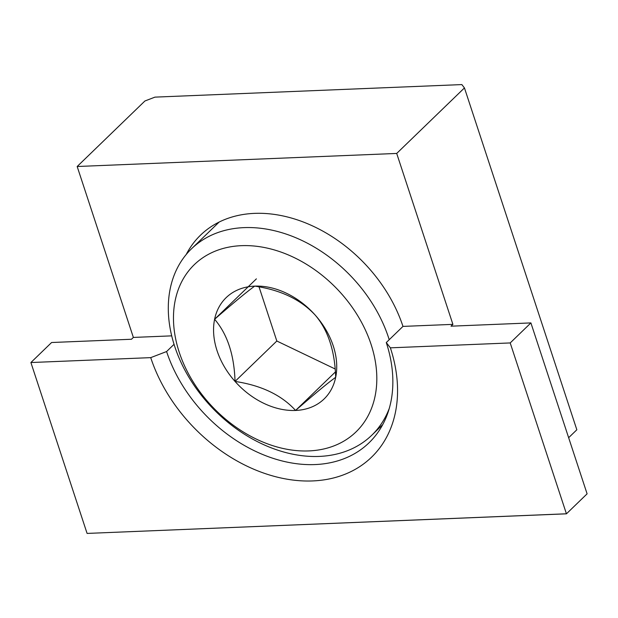 <?xml version="1.0" encoding="UTF-8"?>
<svg xmlns="http://www.w3.org/2000/svg" width="618" height="618" viewBox="0 0 618 618"><rect width="100%" height="100%" fill="white"/><g stroke="black" fill="none" stroke-linecap="round" stroke-linejoin="round"><path stroke-width="0.93" d="M174.037 344.334L166.59 351.542A133.202 98.208 -134 0 0 258.278 452.592A133.202 98.208 -134 0 0 369.031 442.797A133.202 98.208 -134 0 0 386.273 342.557L402.975 326.404L452.901 324.365L451.016 326.18L530.901 322.913L587.1 493.836L566.436 513.821L510.205 342.936L530.901 322.913M396.702 153.442L77.173 166.505L144.913 100.989L154.963 97.126L461.847 84.581L464.45 87.926L396.702 153.442L452.901 324.365M464.45 87.926L576.841 429.773L568.645 437.699M566.374 513.79L87.138 533.419L566.436 513.821M87.076 533.388L30.9 362.534L150.722 357.637A145.307 107.13 -134 0 0 312.7 480.928A145.307 107.13 -134 0 0 390.375 347.834L510.205 342.936M30.9 362.534L51.603 342.511L131.487 339.251L133.364 337.428L171.696 335.86M186.211 254.5A133.202 98.208 46 0 1 200.533 235.149A133.202 98.208 46 0 1 311.294 225.346A133.202 98.208 46 0 1 402.975 326.404M166.59 351.542L150.722 357.637M390.375 347.834L386.273 342.557M77.173 166.505L133.364 337.428M241.406 245.67A116.323 85.763 46 0 1 371.07 344.373A116.323 85.763 46 0 1 308.884 450.916A116.323 85.763 46 0 1 179.22 352.214A116.323 85.763 46 0 1 241.406 245.67M389.286 408.382A129.672 95.605 46 0 1 371.773 435.234A129.672 95.605 46 0 1 319.243 456.416A129.672 95.605 46 0 1 189.958 378.988A129.672 95.605 46 0 1 191.487 248.807A129.672 95.605 46 0 1 244.017 227.625A129.672 95.605 46 0 1 389.216 339.707M494.462 179.205L498.989 192.963M295.582 410.452A70.46 51.951 -134 0 0 335.682 377.312A70.46 51.951 -134 0 0 315.25 315.149A70.46 51.951 -134 0 0 254.709 286.126A70.46 51.951 -134 0 0 214.608 319.267A70.46 51.951 -134 0 0 235.041 381.43A70.46 51.951 -134 0 0 295.582 410.452C281.553 395.08 261.375 385.408 235.041 381.43C234.207 354.925 227.393 334.207 214.608 319.267C233.836 302.542 247.2 291.495 254.709 286.126C280.688 289.942 300.866 299.614 315.25 315.149C328.034 330.089 334.848 350.808 335.682 377.312C328.413 382.488 315.041 393.535 295.582 410.452L335.389 371.959M335.172 368.992L276.825 341.02L259.027 286.868M276.825 341.02L235.041 381.43M256.393 278.857L214.608 319.267M371.773 435.234L382.72 424.651M191.487 248.807L219.127 222.071"/></g></svg>
